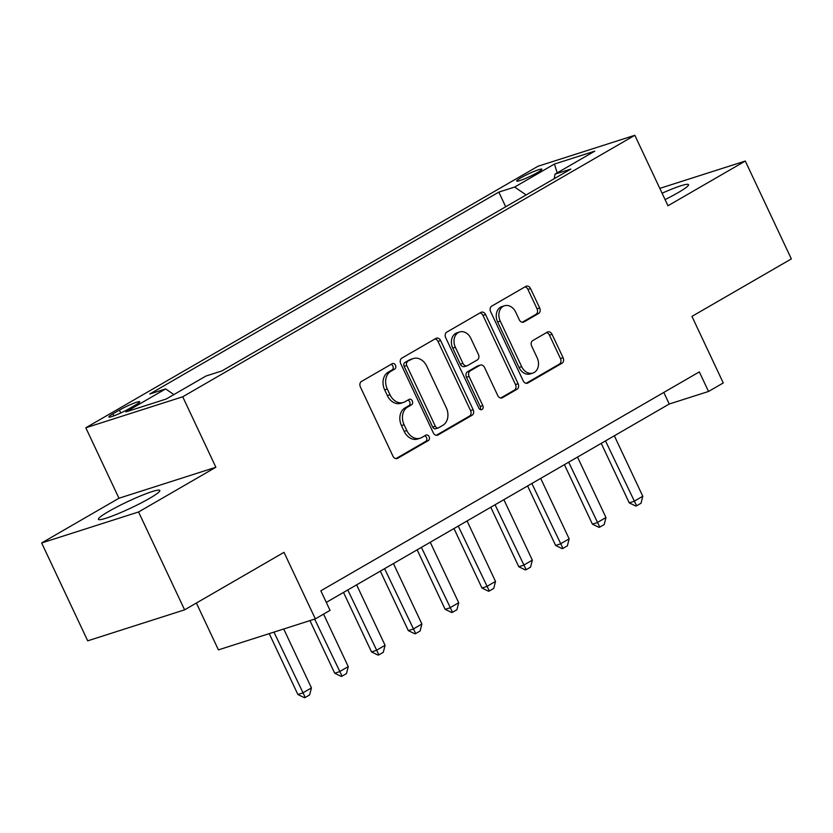 <?xml version="1.0" encoding="UTF-8"?>
<svg xmlns="http://www.w3.org/2000/svg" width="833" height="833" viewBox="0 0 833 833"><rect width="100%" height="100%" fill="white"/><g stroke="black" fill="none" stroke-linecap="round" stroke-linejoin="round"><path stroke-width="1.25" d="M395.488 365.218A2.988 2.312 72.3 0 0 392.551 363.542A2.988 2.312 72.3 0 0 392.197 363.698L361.48 381.462A4.269 3.311 72.3 0 0 360.397 386.981L392.947 456.14A4.269 3.311 72.3 0 0 397.133 458.535A4.269 3.311 72.3 0 0 397.643 458.317L428.36 440.542A2.988 2.312 72.3 0 0 429.12 436.69A2.988 2.312 72.3 0 0 426.184 435.013A2.988 2.312 72.3 0 0 425.83 435.17L421.852 437.471A13.661 10.59 72.3 0 1 420.228 438.189A13.661 10.59 72.3 0 1 406.816 430.526L404.099 424.757A13.661 10.59 72.3 0 1 407.566 407.108L411.544 404.807A2.988 2.312 72.3 0 0 412.304 400.954A2.988 2.312 72.3 0 0 409.367 399.278A2.988 2.312 72.3 0 0 409.013 399.434L405.036 401.735A13.661 10.59 72.3 0 1 403.411 402.454A13.661 10.59 72.3 0 1 390 394.79L387.293 389.021A13.661 10.59 72.3 0 1 390.75 371.372L394.727 369.071A2.988 2.312 72.3 0 0 395.488 365.218M403.411 402.454L400.798 403.287A13.661 10.59 72.3 0 1 387.376 395.623L384.669 389.865A13.661 10.59 72.3 0 1 388.136 372.216L392.114 369.914A2.988 2.312 72.3 0 0 392.864 366.051A2.988 2.312 72.3 0 0 391.041 364.365M395.925 458.629L425.736 441.386A2.988 2.312 72.3 0 0 426.496 437.523A2.988 2.312 72.3 0 0 424.674 435.836M420.228 438.189L417.614 439.022A13.661 10.59 72.3 0 1 404.192 431.359L401.485 425.59A13.661 10.59 72.3 0 1 404.953 407.951L408.93 405.65A2.988 2.312 72.3 0 0 409.68 401.787A2.988 2.312 72.3 0 0 407.858 400.1M665.078 199.576A33.934 3.582 -25.2 0 0 678.249 192.569A33.934 3.582 -25.2 0 0 688.527 184.655A33.934 3.582 -25.2 0 0 662.079 193.214M108.696 511.431A33.934 3.582 -25.2 0 0 98.419 519.344A33.934 3.582 -25.2 0 0 117.234 514.055A33.934 3.582 -25.2 0 0 149.555 498.363A33.934 3.582 -25.2 0 0 159.832 490.45A33.934 3.582 -25.2 0 0 141.016 495.729A33.934 3.582 -25.2 0 0 108.696 511.431M520.906 177.814A13.922 1.468 -25.2 0 0 516.689 181.063A13.922 1.468 -25.2 0 0 524.405 178.897A13.922 1.468 -25.2 0 0 537.67 172.452A13.922 1.468 -25.2 0 0 541.877 169.203A13.922 1.468 -25.2 0 0 534.161 171.379A13.922 1.468 -25.2 0 0 520.906 177.814M538.587 313.489A4.269 3.311 72.3 0 0 539.669 307.971L530.538 288.572A4.269 3.311 72.3 0 0 526.341 286.177A4.269 3.311 72.3 0 0 525.842 286.396L491.72 306.127A4.269 3.311 72.3 0 0 490.637 311.646L523.186 380.816A4.269 3.311 72.3 0 0 527.372 383.211A4.269 3.311 72.3 0 0 527.883 382.982L562.004 363.25A4.269 3.311 72.3 0 0 563.087 357.732L552.05 334.293A4.269 3.311 72.3 0 0 547.864 331.898A4.269 3.311 72.3 0 0 547.354 332.128L532.756 340.572A4.269 3.311 72.3 0 0 531.673 346.08L537.139 357.711A11.423 8.851 72.3 0 1 532.891 373.059A11.423 8.851 72.3 0 1 521.677 366.655L500.248 321.121A11.423 8.851 72.3 0 1 504.496 305.763A11.423 8.851 72.3 0 1 515.71 312.177L519.282 319.768A4.269 3.311 72.3 0 0 523.478 322.163A4.269 3.311 72.3 0 0 523.988 321.934L538.587 313.489L535.963 314.333A4.269 3.311 72.3 0 0 537.046 308.814L527.914 289.405A4.269 3.311 72.3 0 0 524.936 286.916M138.559 511.972L215.872 467.251L118.963 498.238L41.65 542.96L138.559 511.972L184.603 609.839L284.011 552.341L315.332 618.888L330.055 610.37L320.84 590.805L699.324 371.893L708.529 391.468L723.263 382.951L691.942 316.394L791.35 258.907L745.296 161.04L659.809 188.373M215.872 467.251L182.719 396.789L634.829 135.29L667.983 205.761L745.296 161.04M440.626 340.572A4.269 3.311 72.3 0 0 436.43 338.177A4.269 3.311 72.3 0 0 435.93 338.406L401.808 358.138A4.269 3.311 72.3 0 0 400.725 363.657L433.275 432.816A4.269 3.311 72.3 0 0 437.46 435.211A4.269 3.311 72.3 0 0 437.971 434.982L472.092 415.25A4.269 3.311 72.3 0 0 473.175 409.742L440.626 340.572L438.002 341.415A4.269 3.311 72.3 0 0 435.024 338.927M446.769 332.138L480.88 312.406A4.269 3.311 72.3 0 1 481.391 312.177A4.269 3.311 72.3 0 1 485.577 314.572L518.126 383.742A4.269 3.311 72.3 0 1 517.043 389.25L502.445 397.695A4.269 3.311 72.3 0 1 501.935 397.924A4.269 3.311 72.3 0 1 497.749 395.529L484.546 367.478A4.269 3.311 72.3 0 0 480.349 365.083A4.269 3.311 72.3 0 0 479.85 365.302L470.156 370.904A4.269 3.311 72.3 0 0 469.073 376.422L482.817 405.629A2.988 2.312 72.3 0 1 481.703 409.638A2.988 2.312 72.3 0 1 478.777 407.962L445.686 337.646A4.269 3.311 72.3 0 1 446.769 332.138M184.603 609.839L87.704 640.827L41.65 542.96M129.177 408.659L135.654 404.911A13.484 1.427 -25.2 0 0 139.746 401.756A13.484 1.427 -25.2 0 0 132.27 403.859A13.484 1.427 -25.2 0 0 119.421 410.096L112.944 413.845A13.484 1.427 -25.2 0 0 108.852 416.989A13.484 1.427 -25.2 0 0 116.328 414.896A13.484 1.427 -25.2 0 0 129.177 408.659M182.719 396.789L85.809 427.777L537.92 166.277L634.829 135.29M505.704 206.761L498.811 192.111L149.794 393.988L165.642 388.917L125.877 411.919L166.204 399.017L205.97 376.027L221.817 370.956L570.844 169.089L554.997 174.149L554.257 178.678M498.811 192.111L514.659 187.05L554.424 164.049L594.762 151.148L554.997 174.149M196.38 603.03L218.423 649.875L315.332 618.888M118.963 498.238L85.809 427.777M326.297 602.384L669.243 404.026L708.529 391.468M663.797 392.437L669.243 404.026M165.642 388.917L173.868 394.592M526.123 194.953L514.659 187.05M554.424 164.049L557.215 172.868M436.253 435.305L469.468 416.094A4.269 3.311 72.3 0 0 470.551 410.575L438.002 341.415M407.524 361.678A2.988 2.312 72.3 0 0 406.764 365.541L435.336 426.246A2.988 2.312 72.3 0 0 438.262 427.923A2.988 2.312 72.3 0 0 438.627 427.766L442.812 425.34A13.661 10.59 72.3 0 0 446.28 407.691L426.756 366.197A13.661 10.59 72.3 0 0 413.335 358.534A13.661 10.59 72.3 0 0 411.71 359.252L404.9 362.511A2.988 2.312 72.3 0 0 404.14 366.374L406.764 365.541M438.262 427.923L435.649 428.766A2.988 2.312 72.3 0 1 432.712 427.09L404.14 366.374M413.335 358.534L410.721 359.367A13.661 10.59 72.3 0 0 409.097 360.085L411.71 359.252M404.9 362.511L409.097 360.085M500.727 398.018L514.419 390.094A4.269 3.311 72.3 0 0 515.502 384.575L482.963 315.415A4.269 3.311 72.3 0 0 479.985 312.927M480.349 365.083L477.736 365.916A4.269 3.311 72.3 0 0 477.226 366.145L467.542 371.747A4.269 3.311 72.3 0 0 466.459 377.255L480.204 406.462L482.817 405.629M480.214 409.503A2.988 2.312 72.3 0 0 480.204 406.462M470.853 338.365A11.423 8.851 72.3 0 0 459.639 331.961A11.423 8.851 72.3 0 0 455.38 347.319L462.929 363.355A4.269 3.311 72.3 0 0 467.126 365.749A4.269 3.311 72.3 0 0 467.625 365.531L477.319 359.929A4.269 3.311 72.3 0 0 478.402 354.41L470.853 338.365M459.639 331.961L457.015 332.804A11.423 8.851 72.3 0 0 452.767 348.152L455.38 347.319M467.126 365.749L464.502 366.593A4.269 3.311 72.3 0 1 460.316 364.198L452.767 348.152M522.27 322.256L535.963 314.333M504.496 305.763L501.882 306.606A11.423 8.851 72.3 0 0 497.624 321.954L500.248 321.121M532.891 373.059L530.267 373.902A11.423 8.851 72.3 0 1 519.053 367.488L497.624 321.954M526.164 383.295L559.38 364.083A4.269 3.311 72.3 0 0 560.463 358.575L549.436 335.137A4.269 3.311 72.3 0 0 546.448 332.648M269.236 633.632L297.891 694.524L302.608 693.014L311.438 687.902L283.72 628.998M311.438 687.902L309.657 694.899L305.242 697.46L304.462 697.71L297.891 694.524M273.953 632.122L305.242 697.46M309.949 620.616L334.71 673.231L339.416 671.721L348.256 666.608L323.558 614.129M348.256 666.608L346.476 673.605L342.061 676.157L341.27 676.417L334.71 673.231M314.666 619.106L342.061 676.157M343.519 592.43L371.518 651.937L376.235 650.427L385.075 645.315L356.618 584.849M385.075 645.315L383.295 652.312L378.88 654.863L378.088 655.113L371.518 651.937M347.788 589.962L378.88 654.863M380.337 571.136L408.337 630.643L413.053 629.134L421.894 624.021L393.436 563.556M421.894 624.021L420.113 631.018L415.688 633.569L414.907 633.819L408.337 630.643M384.596 568.668L415.688 633.569M417.156 549.842L445.155 609.35L449.872 607.84L458.702 602.728L430.255 542.262M458.702 602.728L456.932 609.725L452.506 612.276L451.725 612.526L445.155 609.35M421.415 547.375L452.506 612.276M453.975 528.538L481.974 588.046L486.691 586.547L495.52 581.434L467.074 520.969M495.52 581.434L493.74 588.431L489.325 590.982L488.544 591.232L481.974 588.046M458.233 526.081L489.325 590.982M490.783 507.245L518.792 566.752L523.509 565.253L532.339 560.14L503.882 499.675M532.339 560.14L530.559 567.138L526.144 569.689L525.363 569.939L518.792 566.752M495.052 504.777L526.144 569.689M527.601 485.951L555.611 545.459L560.317 543.949L569.158 538.847L540.7 478.381M569.158 538.847L567.377 545.834L562.962 548.395L562.171 548.645L555.611 545.459M531.87 483.484L562.962 548.395M564.42 464.658L592.419 524.165L597.136 522.655L605.976 517.553L577.519 457.078M605.976 517.553L604.196 524.54L599.781 527.102L598.989 527.351L592.419 524.165M568.689 462.19L599.781 527.102M601.239 443.364L629.238 502.872L633.955 501.362L642.795 496.249L614.337 435.784M642.795 496.249L641.014 503.247L636.589 505.808L635.808 506.058L629.238 502.872M605.497 440.896L636.589 505.808M113.882 415.854L112.944 413.845M120.764 412.96L119.421 410.096M388.136 372.216L390.75 371.372M384.669 389.865L387.293 389.021M387.376 395.623L390 394.79M408.93 405.65L411.544 404.807M404.953 407.951L407.566 407.108M401.485 425.59L404.099 424.757M404.192 431.359L406.816 430.526M425.736 441.386L428.36 440.542M396.591 458.65L397.643 458.317M392.114 369.914L394.727 369.071M470.551 410.575L473.175 409.742M469.468 416.094L472.092 415.25M436.919 435.326L437.971 434.982M432.712 427.09L435.336 426.246M482.963 315.415L485.577 314.572M515.502 384.575L518.126 383.742M514.419 390.094L517.043 389.25M501.393 398.028L502.445 397.695M477.226 366.145L479.85 365.302M467.542 371.747L470.156 370.904M466.459 377.255L469.073 376.422M460.316 364.198L462.929 363.355M522.937 322.267L523.988 321.934M519.053 367.488L521.677 366.655M549.436 335.137L552.05 334.293M560.463 358.575L563.087 357.732M559.38 364.083L562.004 363.25M526.831 383.315L527.883 382.982M527.914 289.405L530.538 288.572M537.046 308.814L539.669 307.971"/></g></svg>
